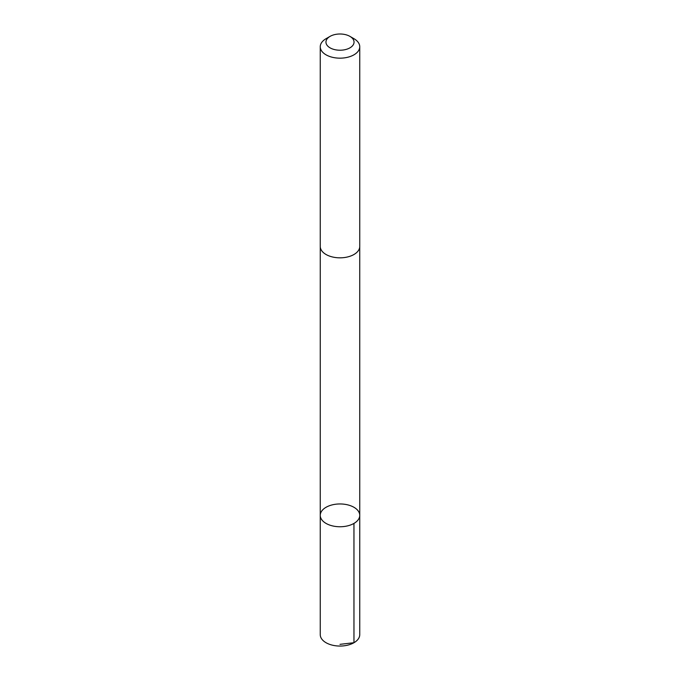 <?xml version="1.0" encoding="UTF-8"?>
<svg xmlns="http://www.w3.org/2000/svg" width="680" height="680" viewBox="0 0 680 680"><rect width="100%" height="100%" fill="white"/><g stroke="black" fill="none" stroke-linecap="round" stroke-linejoin="round"><path stroke-width="1.02" d="M341.87 504.008A19.745 11.399 180 0 1 359.745 515.355A19.745 11.399 180 0 1 340 526.754A19.745 11.399 180 0 1 320.254 515.355A19.745 11.399 180 0 1 341.87 504.008M320.254 634.652A19.745 11.399 0 0 0 338.13 646A19.745 11.399 0 0 0 359.745 634.652L359.745 515.355A19.745 11.399 180 0 1 340 526.754A19.745 11.399 180 0 1 320.254 515.355L320.254 634.652M330.072 36.371L326.034 38.7A19.745 11.399 0 0 0 320.254 46.767L320.254 246.432A19.745 11.399 0 0 0 338.13 257.779A19.745 11.399 0 0 0 359.745 246.432L359.745 46.767A19.745 11.399 0 0 0 353.966 38.7L349.928 36.371A14.042 8.109 0 0 0 330.072 36.371A14.042 8.109 0 0 0 326.782 44.855A14.042 8.109 0 0 0 338.666 50.184A14.042 8.109 0 0 0 352.707 45.569A14.042 8.109 0 0 0 349.928 36.371M320.254 46.767A19.745 11.399 0 0 0 338.13 58.114A19.745 11.399 0 0 0 359.745 46.767M340 644.342L353.966 642.711L353.957 523.421M320.263 246.763L320.254 515.355M359.737 246.763L359.745 515.355"/></g></svg>
